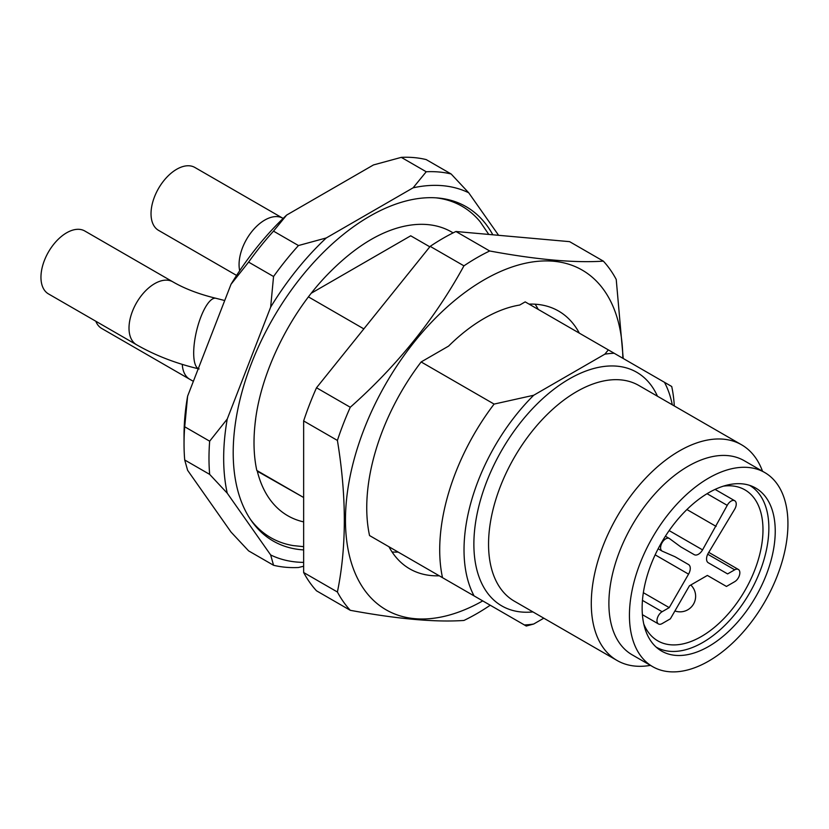 <?xml version="1.0" encoding="UTF-8"?>
<svg xmlns="http://www.w3.org/2000/svg" width="829" height="829" viewBox="0 0 829 829"><rect width="100%" height="100%" fill="white"/><g stroke="black" fill="none" stroke-linecap="round" stroke-linejoin="round"><path stroke-width="1.24" d="M308.471 296.906L363.848 328.885M303.642 521.887A163.821 94.579 -60 0 1 257.311 471.224A163.821 94.579 -60 0 1 257.177 470.675L256.814 470.468A166.028 95.863 -60 0 1 254.949 425.028A166.028 95.863 -60 0 1 255.684 418.904M256.814 470.468L303.642 497.504L257.311 471.224M303.642 549.917A193.012 111.438 -60 0 1 251.591 521.058A193.012 111.438 -60 0 1 273.176 318.149A193.012 111.438 -60 0 1 438.106 198.007A193.012 111.438 -60 0 1 492.809 234.794M488.778 234.431L480.219 221.84A191.312 110.454 120 0 0 436.137 197.851M250.472 519.431A191.312 110.454 120 0 0 293.29 545.606L303.642 546.663M401.288 157.365L426.23 171.758A216.877 125.22 120 0 1 451.142 173.986L426.189 159.582A216.877 125.22 -60 0 0 401.288 157.365L373.475 164.94L286.647 215.074A206.504 119.221 120 0 0 231.032 284.254L187.613 396.158A206.504 119.221 120 0 0 184.038 435.298L184.038 443.774A216.877 125.22 -60 0 1 184.712 426.78L209.664 441.183A216.877 125.22 120 0 0 209.664 474.385L184.712 459.981A216.877 125.22 -60 0 1 184.038 443.774M184.712 459.981L187.613 470.312L231.032 532.073L248.607 550.87L273.549 565.274A216.877 125.22 120 0 0 298.461 567.502L303.642 566.238M298.461 245.539L273.508 231.136A216.877 125.22 -60 0 0 248.607 262.109L273.549 276.513A216.877 125.22 120 0 1 298.461 245.539L326.263 237.954L413.101 187.82A206.504 119.221 -60 0 1 468.717 192.784L498.602 235.301M303.642 562.373A206.504 119.221 -60 0 1 270.658 554.953L227.239 493.182A206.504 119.221 -60 0 1 227.239 419.039L270.658 307.134A206.504 119.221 -60 0 1 326.263 237.954M248.607 262.109L231.032 284.254M187.613 396.158L184.712 426.78M209.664 441.183L227.239 419.039M270.658 307.134L273.549 276.513M273.549 565.274L270.658 554.953M227.239 493.182L209.664 474.385M451.142 173.986L468.717 192.784M286.647 215.074L273.508 231.136M413.101 187.82L426.23 171.758M453.09 232.887A163.821 94.579 120 0 0 397.816 227.871C374.376 234.711 350.636 250.586 326.605 275.497C288.274 315.445 259.612 375.62 254.949 425.028M749.551 485.338A93.397 53.916 -60 0 1 763.82 560.186A93.397 53.916 -60 0 1 702.816 642.454A93.397 53.916 -60 0 1 656.154 647.107M708.681 646.444A94.123 54.341 -60 0 1 658.806 649.262A94.123 54.341 -60 0 1 661.625 542.425A94.123 54.341 -60 0 1 752.742 486.55A94.123 54.341 -60 0 1 770.929 560.85A94.123 54.341 -60 0 1 708.681 646.444M708.681 661.096A112.07 64.703 -60 0 1 652.651 666.651A112.07 64.703 -60 0 1 652.651 537.233A112.07 64.703 -60 0 1 764.721 472.53A112.07 64.703 -60 0 1 781.902 562.342A112.07 64.703 -60 0 1 708.681 661.096M652.651 666.651L632.102 654.786A112.07 64.703 -60 0 1 632.102 525.379A112.07 64.703 -60 0 1 744.173 460.675L764.721 472.53M650.433 665.366A124.526 71.895 -60 0 1 617.077 660.485A124.526 71.895 -60 0 1 617.077 516.695A124.526 71.895 -60 0 1 741.592 444.8A124.526 71.895 -60 0 1 762.514 471.255M608.331 349.89L525.182 301.88L519.721 305.041A148.847 85.936 120 0 0 448.582 346.107L421.142 361.952A166.028 95.863 120 0 0 369.547 535.555L474.074 595.896A148.847 85.936 -60 0 1 533.7 395.257L604.838 354.18L608.331 349.89L664.464 382.304A148.847 85.936 -60 0 1 672.298 404.801M604.838 354.18A148.847 85.936 -60 0 1 614.165 353.258M442.51 577.678A166.028 95.863 -60 0 1 494.105 404.086L533.7 395.257M533.7 624.019A148.847 85.936 -60 0 1 524.374 624.942L526.27 626.04L533.7 624.019L543.803 618.185M474.074 595.896L524.374 624.942M664.464 382.304L671.718 386.49A166.028 95.863 -60 0 1 674.288 405.941M443.121 578.031L398.169 552.073A148.847 85.936 120 0 1 392.076 551.99M369.547 535.555L388.956 546.757A148.847 85.936 120 0 0 409.733 568.86A148.847 85.936 120 0 0 439.256 575.803M311.393 293.145L410.718 235.799L429.816 246.824M421.142 361.952L494.105 404.086M579.347 333.154A148.847 85.936 120 0 0 558.58 311.051A148.847 85.936 120 0 0 529.047 304.119M538.259 309.435A148.847 85.936 120 0 0 535.14 304.202M482.737 600.901A196.131 113.231 -60 0 1 358.677 444.199A196.131 113.231 -60 0 1 513.721 266.43A196.131 113.231 -60 0 1 622.828 358.263M303.642 572.507A217.913 125.811 120 0 0 316.512 590.818L350.273 610.31A217.913 125.811 -60 0 1 337.403 591.999L303.642 572.507L303.642 420.945A217.913 125.811 120 0 1 316.512 387.765L430.189 246.358A217.913 125.811 120 0 1 455.929 231.498L569.606 241.653L603.357 261.135A217.913 125.811 -60 0 1 616.227 279.446L623.221 358.48M490.146 605.18L489.68 605.595A217.913 125.811 -60 0 1 463.939 620.455C435.453 622.413 397.557 619.035 350.273 610.31M337.403 591.999C346.626 547.026 346.626 496.509 337.403 440.427A217.913 125.811 -60 0 1 350.273 407.257C397.215 365.662 435.101 318.523 463.939 265.84A217.913 125.811 -60 0 1 489.68 250.98L455.929 231.498M489.68 250.98C536.632 259.674 574.518 263.062 603.357 261.135M463.939 265.84L430.189 246.358M350.273 407.257L316.512 387.765M337.403 440.427L303.642 420.945M66.641 232.794A36.321 20.974 120 0 0 42.911 264.803A36.321 20.974 120 0 0 48.476 293.912L136.526 344.74A36.321 20.974 120 0 1 130.961 315.642A36.321 20.974 120 0 1 154.691 283.632A36.321 20.974 120 0 1 172.846 281.839L84.796 231.001A36.321 20.974 120 0 0 66.641 232.794M95.801 321.227A36.321 20.974 120 0 0 101.708 328.46L189.768 379.288A36.321 20.974 120 0 1 182.287 364.377M283.135 218.421L194.867 167.458A36.321 20.974 120 0 0 158.546 188.421A36.321 20.974 120 0 0 158.546 230.358L236.586 275.425M726.453 586.445L734.712 581.678A7.264 4.197 120 0 0 739.458 575.274A7.264 4.197 120 0 0 738.349 569.45A7.264 4.197 120 0 0 734.712 569.813L727.603 573.917L708.267 562.756A8.3 4.798 -60 0 1 708.267 553.171L734.494 509.545A7.264 4.197 120 0 0 734.732 500.747A7.264 4.197 120 0 0 727.24 505.358L702.567 549.876A8.3 4.798 -60 0 1 694.256 554.674L680.713 546.85L669.583 538.643A7.264 4.197 120 0 0 669.355 538.498A7.264 4.197 120 0 0 662.091 542.694A7.264 4.197 120 0 0 662.091 551.078A7.264 4.197 120 0 0 662.34 551.202L675.003 556.736L688.557 564.559A8.3 4.798 -60 0 1 688.557 574.145L669.221 607.626L662.112 611.729A7.264 4.197 120 0 0 657.366 618.133A7.264 4.197 120 0 0 658.475 623.957A7.264 4.197 120 0 0 662.112 623.595L670.371 618.828L689.448 585.782L707.375 575.43L726.453 586.445M686.909 509.545L716.111 526.405M675.003 556.736L688.557 564.559L675.003 556.736M643.345 592.683L669.221 607.626M723.323 486.167A87.169 50.331 -60 0 1 744.929 489.866A87.169 50.331 -60 0 1 762.981 529.772A87.169 50.331 -60 0 1 724.929 617.491A87.169 50.331 -60 0 1 657.76 640.838A87.169 50.331 -60 0 1 643.76 623.978M741.592 444.8L638.869 385.495A124.526 71.895 120 0 0 514.343 457.39A124.526 71.895 120 0 0 514.343 601.18L617.077 660.485M532.954 611.916A134.899 77.885 -60 0 1 501.814 450.157A134.899 77.885 -60 0 1 657.47 396.231M224.721 300.533L215.923 298.285A36.321 11.295 103.4 0 0 207.519 303.974A36.321 11.295 103.4 0 0 194.608 341.133A36.321 11.295 103.4 0 0 198.286 368.646M282.917 218.286A36.321 20.974 120 0 0 252.368 230.918A36.321 20.974 120 0 0 239.695 270.72M707.717 554.228L734.712 569.813M707.054 493.701L727.24 505.358M669.148 530.591L702.567 549.876M655.148 554.85L688.557 574.145M642.444 600.383L662.112 611.729M199.126 368.957C175.997 363.475 155.127 355.403 136.526 344.74M215.923 298.285C199.043 294.191 184.691 288.71 172.846 281.839M193.375 381.319L189.768 379.288M674.91 610.963A15.564 15.564 0 0 0 690.795 585.005M708.743 552.363L738.349 569.45M715.075 489.4L734.732 500.747M658.133 548.788L662.091 551.078M665.397 536.208L669.355 538.498M642.392 614.672L658.475 623.957"/></g></svg>
